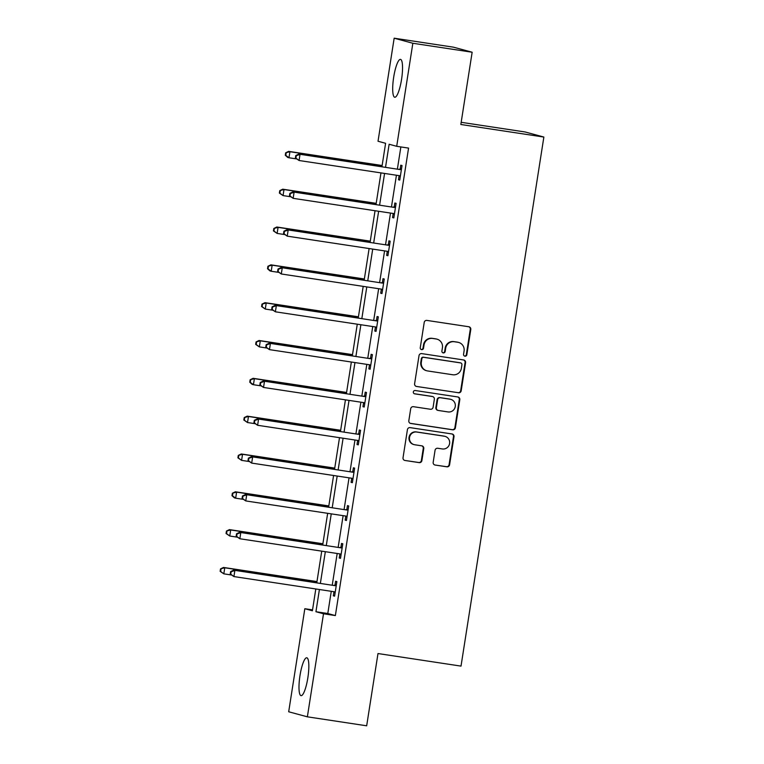 <?xml version="1.0" encoding="UTF-8"?>
<svg xmlns="http://www.w3.org/2000/svg" width="764" height="764" viewBox="0 0 764 764"><rect width="100%" height="100%" fill="white"/><g stroke="black" fill="none" stroke-linecap="round" stroke-linejoin="round"><path stroke-width="1.15" d="M464.932 356.196A1.69 1.652 105.2 0 0 466.823 354.773L470.786 329.485A2.407 2.359 105.2 0 0 468.829 326.753L426.914 320.412A2.407 2.359 105.2 0 0 424.211 322.437L420.257 347.725A1.69 1.652 105.2 0 0 421.623 349.635A1.69 1.652 105.2 0 0 423.514 348.222L424.03 344.946A7.707 7.535 105.2 0 1 432.672 338.462L436.168 338.987A7.707 7.535 105.2 0 1 442.423 347.735L441.907 351.001A1.69 1.652 105.2 0 0 443.282 352.92A1.69 1.652 105.2 0 0 445.173 351.497L445.679 348.222A7.707 7.535 105.2 0 1 454.322 341.737L457.817 342.262A7.707 7.535 105.2 0 1 464.073 351.01L463.567 354.276A1.69 1.652 105.2 0 0 464.932 356.196M464.502 356.062A1.69 1.652 105.2 0 0 466.317 354.639L470.28 329.351A2.407 2.359 105.2 0 0 468.829 326.753M421.193 349.511A1.69 1.652 105.2 0 0 423.008 348.078L423.523 344.812L424.03 344.946M442.853 352.787A1.69 1.652 105.2 0 0 444.667 351.364L445.173 348.088L445.679 348.222M299.975 675.643A19.148 4.049 98.6 0 1 306.775 657.785A19.148 4.049 98.6 0 1 307.854 677.783A19.148 4.049 98.6 0 1 301.045 695.651A19.148 4.049 98.6 0 1 299.975 675.643M393.68 77.24A19.148 4.049 98.6 0 1 400.489 59.382A19.148 4.049 98.6 0 1 401.558 79.38A19.148 4.049 98.6 0 1 394.759 97.248A19.148 4.049 98.6 0 1 393.68 77.24M433.178 462.306A2.407 2.359 105.2 0 0 435.136 465.037L446.892 466.814A2.407 2.359 105.2 0 0 449.595 464.789L453.997 436.702A2.407 2.359 105.2 0 0 452.04 433.971L410.125 427.63A2.407 2.359 105.2 0 0 407.422 429.654L403.029 457.741A2.407 2.359 105.2 0 0 404.987 460.472L419.188 462.621A2.407 2.359 105.2 0 0 421.89 460.596L423.772 448.573A2.407 2.359 105.2 0 0 421.814 445.842L414.766 444.772A6.446 6.293 105.2 0 1 409.599 437.113A6.446 6.293 105.2 0 1 416.762 432.042L444.361 436.215A6.446 6.293 105.2 0 1 449.528 443.884A6.446 6.293 105.2 0 1 442.366 448.955L437.762 448.258A2.407 2.359 105.2 0 0 435.06 450.282L433.178 462.306M381.943 166.695L385.6 143.298L378.027 141.244L394.167 38.2L453.472 47.177L472.152 52.229L460.835 124.484L543.863 137.052L461.017 666.112L377.989 653.545L366.672 725.8L307.367 716.823L288.687 711.771L304.826 608.717L312.4 610.77L315.809 588.968M472.152 52.229L412.846 43.261L396.707 146.306L389.134 144.253L385.533 167.24M331.27 591.307L327.794 613.521L335.367 615.574L408.568 148.101L396.707 146.306M335.367 615.574L323.506 613.779L307.367 716.823M458.486 392.801A2.407 2.359 105.2 0 0 461.189 390.767L465.582 362.69A2.407 2.359 105.2 0 0 463.633 359.959L421.718 353.608A2.407 2.359 105.2 0 0 419.016 355.642L414.613 383.719A2.407 2.359 105.2 0 0 416.571 386.46L457.98 392.658A2.407 2.359 105.2 0 0 460.682 390.633L465.085 362.547A2.407 2.359 105.2 0 0 463.633 359.959M459.794 399.696L455.392 427.783A2.407 2.359 105.2 0 1 452.689 429.807L410.774 423.466A2.407 2.359 105.2 0 1 408.826 420.735L410.707 408.711A2.407 2.359 105.2 0 1 413.41 406.687L430.399 409.256A2.407 2.359 105.2 0 0 433.102 407.231L434.353 399.257A2.407 2.359 105.2 0 0 432.395 396.526L414.699 393.842A1.69 1.652 105.2 0 1 413.353 391.837A1.69 1.652 105.2 0 1 415.224 390.519L457.837 396.965A2.407 2.359 105.2 0 1 459.794 399.696L459.288 399.562L454.886 427.639L455.392 427.783M543.863 137.052L525.183 131.991L461.179 122.307M400.861 146.936L397.395 169.025M396.43 175.243L391.474 206.853M390.499 213.06L385.553 244.681M384.578 250.888L379.632 282.508M378.657 288.716L373.711 320.326M372.736 326.534L367.78 358.154M366.815 364.361L361.859 395.981M360.885 402.189L355.938 433.799M354.964 440.007L350.017 471.627M349.043 477.834L344.087 509.454M343.122 515.662L338.166 547.272M337.191 553.48L332.244 585.1M399.094 175.815L398.483 179.741L399.744 180.084L402.026 165.54L400.766 165.196L400.145 169.121M393.173 213.643L392.562 217.568L393.823 217.912L396.105 203.358L394.835 203.023L394.224 206.948M387.252 251.471L386.641 255.396L387.902 255.73L390.175 241.185L388.914 240.841L388.303 244.767M381.332 289.289L380.711 293.214L381.981 293.557L384.254 279.013L382.993 278.669L382.382 282.594M375.411 327.116L374.79 331.041L376.05 331.385L378.333 316.831L377.072 316.497L376.451 320.422M369.48 364.944L368.869 368.869L370.129 369.203L372.412 354.658L371.142 354.315L370.53 358.24M363.559 402.762L362.948 406.687L364.208 407.031L366.481 392.486L365.221 392.142L364.609 396.067M357.638 440.589L357.017 444.514L358.287 444.858L360.56 430.304L359.3 429.97L358.688 433.895M351.717 478.417L351.096 482.342L352.357 482.676L354.639 468.131L353.379 467.788L352.758 471.713M345.786 516.235L345.175 520.16L346.436 520.504L348.718 505.959L347.458 505.615L346.837 509.54M339.865 554.062L339.254 557.987L340.515 558.331L342.788 543.787L341.527 543.443L340.916 547.368M333.944 591.89L333.333 595.815L334.594 596.159L336.867 581.605L335.606 581.261L334.995 585.186M394.167 38.2L412.846 43.261M312.533 609.882L304.826 608.717M316.783 582.76L321.739 551.14M322.704 544.933L327.661 513.322M328.635 507.115L333.582 475.494M334.556 469.287L339.502 437.667M340.477 431.459L345.433 399.849M346.398 393.641L351.354 362.021M352.328 355.814L357.275 324.194M358.249 317.986L363.196 286.376M364.17 280.168L369.117 248.548M370.091 242.341L375.048 210.721M376.012 204.513L380.969 172.903M319.409 589.512L315.933 611.725L323.506 613.779M384.569 173.447L379.613 205.058M378.638 211.265L373.692 242.885M372.717 249.093L367.771 280.713M366.796 286.92L361.849 318.531M360.875 324.738L355.919 356.358M354.954 362.566L349.998 394.186M349.024 400.393L344.077 432.004M343.103 438.211L338.156 469.831M337.182 476.039L332.225 507.659M331.261 513.866L326.304 545.477M325.33 551.684L320.383 583.304M327.794 613.521L315.933 611.725M398.483 179.741L399.773 179.941M392.562 217.568L393.842 217.759M386.641 255.396L387.921 255.587M380.711 293.214L382 293.414M374.79 331.041L376.079 331.232M368.869 368.869L370.148 369.06M362.948 406.687L364.227 406.887M357.017 444.514L358.306 444.705M351.096 482.342L352.385 482.533M345.175 520.16L346.464 520.36M339.254 557.987L340.534 558.178M333.333 595.815L334.613 596.006M458.639 342.434L458.133 342.301A7.707 7.535 105.2 0 0 457.311 342.129L457.817 342.262M445.173 348.088A7.707 7.535 105.2 0 1 453.826 341.603L457.311 342.129M436.989 339.159L436.483 339.025A7.707 7.535 105.2 0 0 435.661 338.853L436.168 338.987M423.523 344.812A7.707 7.535 105.2 0 1 432.166 338.318L435.661 338.853M416.571 386.46L457.98 392.658M461.914 364.81A1.69 1.652 105.2 0 0 460.549 362.9L423.753 357.332A1.69 1.652 105.2 0 0 421.862 358.755L421.327 362.203A7.707 7.535 105.2 0 0 427.582 370.941L452.727 374.752A7.707 7.535 105.2 0 0 461.38 368.267L461.914 364.81M460.73 362.938L460.224 362.804A1.69 1.652 105.2 0 0 460.043 362.766L460.549 362.9M426.761 370.769L426.255 370.635A7.707 7.535 105.2 0 1 420.821 362.069L421.365 358.612A1.69 1.652 105.2 0 1 423.256 357.199L460.043 362.766M410.774 423.466L410.278 423.323A2.407 2.359 105.2 0 0 410.278 423.323L452.183 429.674A2.407 2.359 105.2 0 0 454.886 427.639M432.653 396.583L432.147 396.44A2.407 2.359 105.2 0 0 431.889 396.392L414.279 393.718M448.038 411.93A6.446 6.293 105.2 0 0 455.201 406.859A6.446 6.293 105.2 0 0 450.034 399.19L440.312 397.719A2.407 2.359 105.2 0 0 437.61 399.753L436.368 407.718A2.407 2.359 105.2 0 0 438.316 410.459L448.038 411.93M450.722 399.343L450.216 399.2A6.446 6.293 105.2 0 0 449.528 399.056L450.034 399.19M438.058 410.402L437.562 410.268A2.407 2.359 105.2 0 1 435.862 407.584L437.113 399.61A2.407 2.359 105.2 0 1 439.806 397.586L449.528 399.056M459.288 399.562A2.407 2.359 105.2 0 0 457.837 396.965M445.049 436.368L444.543 436.225A6.446 6.293 105.2 0 0 443.855 436.082L444.361 436.215M414.078 444.629L413.582 444.495A6.446 6.293 105.2 0 1 409.103 436.979A6.446 6.293 105.2 0 1 416.256 431.908L443.855 436.082M404.987 460.472L418.682 462.487A2.407 2.359 105.2 0 0 421.384 460.453L423.266 448.439A2.407 2.359 105.2 0 0 421.814 445.842M435.136 465.037L446.396 466.68A2.407 2.359 105.2 0 0 449.089 464.646L453.491 436.569A2.407 2.359 105.2 0 0 452.04 433.971M382.124 165.511L288.658 151.368L289.919 151.711L288.973 157.776L296.403 158.893M382.105 165.664L289.919 151.711L285.669 152.819L285.287 155.245L285.793 155.388L286.175 152.962M285.793 155.388L288.973 157.776L287.713 157.432L285.287 155.245M285.669 152.819L288.658 151.368M400.126 169.589L298.753 154.099L400.126 169.589A2.454 2.397 105.2 0 0 401.043 169.551L401.406 169.465M296.27 155.694L300.013 154.443L299.068 160.507L295.382 157.986L295.888 158.119L296.27 155.694L295.763 155.56L295.382 157.986M400.365 176.159L400.03 175.968A2.454 2.397 105.2 0 0 399.18 175.653L299.068 160.507L295.888 158.119M398.865 169.255A2.454 2.397 105.2 0 0 399.773 169.207L401.511 168.787M400.298 176.541L398.77 175.625A2.454 2.397 105.2 0 0 398.703 175.586M298.753 154.099L295.763 155.56M376.203 203.339L282.737 189.195L283.998 189.539L283.052 195.594L290.473 196.72M376.174 203.482L283.998 189.539L279.748 190.647L279.366 193.072L279.872 193.206L280.254 190.78M279.872 193.206L283.052 195.594L279.366 193.072M279.748 190.647L282.737 189.195M370.282 241.157L276.816 227.013L278.077 227.357L277.122 233.421L284.552 234.548M370.253 241.309L278.077 227.357L273.827 228.474L273.445 230.9L273.951 231.034L274.324 228.608M273.951 231.034L277.122 233.421L273.445 230.9M273.827 228.474L276.816 227.013M394.205 207.416L292.832 191.926L394.205 207.416A2.454 2.397 105.2 0 0 395.112 207.378L395.485 207.283M290.349 193.521L294.092 192.27L293.147 198.334L289.461 195.804L289.967 195.947L290.349 193.521L289.842 193.378L289.461 195.804M394.434 213.987L394.109 213.786A2.454 2.397 105.2 0 0 393.25 213.481L293.147 198.334L289.967 195.947M392.944 207.073A2.454 2.397 105.2 0 0 393.852 207.034L395.59 206.614M394.377 214.369L392.849 213.442A2.454 2.397 105.2 0 0 392.782 213.404M292.832 191.926L289.842 193.378M388.284 245.244L286.911 229.754L388.284 245.244A2.454 2.397 105.2 0 0 389.191 245.206L389.564 245.11M284.428 231.339L288.171 230.098L287.226 236.152L283.539 233.631L284.046 233.765L284.428 231.339L283.921 231.205L283.539 233.631M388.513 251.805L388.188 251.614A2.454 2.397 105.2 0 0 387.329 251.308L287.226 236.152L284.046 233.765M387.014 244.9A2.454 2.397 105.2 0 0 387.931 244.862L389.669 244.432M388.456 252.187L386.928 251.27A2.454 2.397 105.2 0 0 386.861 251.232M286.911 229.754L283.921 231.205M364.352 278.984L270.895 264.841L272.156 265.184L271.201 271.249L278.631 272.366M364.332 279.137L272.156 265.184L267.897 266.292L267.524 268.718L268.03 268.861L268.403 266.435M268.03 268.861L271.201 271.249L269.94 270.905L267.524 268.718M267.897 266.292L270.895 264.841M358.431 316.812L264.965 302.668L266.225 303.012L265.28 309.067L272.71 310.194M358.411 316.955L266.225 303.012L261.976 304.12L261.594 306.545L262.1 306.679L262.482 304.253M262.1 306.679L265.28 309.067L261.594 306.545M261.976 304.12L264.965 302.668M352.51 354.63L259.044 340.486L260.304 340.83L259.359 346.894L266.779 348.021M352.481 354.782L260.304 340.83L256.055 341.947L255.673 344.373L256.179 344.507L256.561 342.081M256.179 344.507L259.359 346.894L255.673 344.373M256.055 341.947L259.044 340.486M382.353 283.072L280.99 267.572L382.353 283.072A2.454 2.397 105.2 0 0 383.27 283.024L383.643 282.938M278.497 269.167L282.25 267.916L281.295 273.98L277.618 271.459L278.125 271.592L278.497 269.167L278 269.033L277.618 271.459M382.592 289.632L382.267 289.441A2.454 2.397 105.2 0 0 381.408 289.126L281.295 273.98L278.125 271.592M381.093 282.728A2.454 2.397 105.2 0 0 382.01 282.68L383.748 282.26M382.535 290.014L381.007 289.098A2.454 2.397 105.2 0 0 380.94 289.059M280.99 267.572L278 269.033M376.432 320.89L275.059 305.399L376.432 320.89A2.454 2.397 105.2 0 0 377.349 320.851L377.712 320.756M272.576 306.994L276.329 305.743L275.374 311.808L271.697 309.277L272.194 309.42L272.576 306.994L272.07 306.851L271.697 309.277M376.671 327.46L376.346 327.259A2.454 2.397 105.2 0 0 375.487 326.954L275.374 311.808L272.194 309.42M375.172 320.546A2.454 2.397 105.2 0 0 376.089 320.508L377.827 320.087M376.604 327.842L375.076 326.925A2.454 2.397 105.2 0 0 375.009 326.877M275.059 305.399L272.07 306.851M370.511 358.717L269.138 343.227L370.511 358.717A2.454 2.397 105.2 0 0 371.419 358.679L371.791 358.583M266.655 344.812L270.399 343.571L269.453 349.625L265.767 347.104L266.273 347.238L266.655 344.812L266.149 344.679L265.767 347.104M370.741 365.278L370.416 365.087A2.454 2.397 105.2 0 0 369.556 364.781L269.453 349.625L266.273 347.238M369.251 358.373A2.454 2.397 105.2 0 0 370.158 358.335L371.896 357.905M370.683 365.66L369.155 364.743A2.454 2.397 105.2 0 0 369.088 364.705M269.138 343.227L266.149 344.679M364.59 396.545L263.217 381.045L364.59 396.545A2.454 2.397 105.2 0 0 365.498 396.497L365.87 396.411M260.734 382.64L264.478 381.389L263.532 387.453L259.846 384.932L260.352 385.066L260.734 382.64L260.228 382.506L259.846 384.932M364.82 403.106L364.495 402.914A2.454 2.397 105.2 0 0 363.635 402.599L263.532 387.453L260.352 385.066M363.33 396.201A2.454 2.397 105.2 0 0 364.237 396.153L365.975 395.733M364.762 403.488L363.234 402.571A2.454 2.397 105.2 0 0 363.167 402.532M263.217 381.045L260.228 382.506M358.66 434.363L257.296 418.873L358.66 434.363A2.454 2.397 105.2 0 0 359.577 434.324L359.949 434.229M254.804 420.467L258.557 419.216L257.602 425.281L253.925 422.75L254.431 422.893L254.804 420.467L254.307 420.324L253.925 422.75M358.899 440.933L358.574 440.732A2.454 2.397 105.2 0 0 357.714 440.427L257.602 425.281L254.431 422.893M357.399 434.019A2.454 2.397 105.2 0 0 358.316 433.981L360.054 433.56M358.841 441.315L357.313 440.398A2.454 2.397 105.2 0 0 357.246 440.351M257.296 418.873L254.307 420.324M352.739 472.19L251.375 456.7L352.739 472.19A2.454 2.397 105.2 0 0 353.656 472.152L354.028 472.056M248.883 458.285L252.636 457.044L251.681 463.099L248.004 460.577L248.51 460.711L248.883 458.285L248.376 458.152L248.004 460.577M352.978 478.761L352.653 478.56A2.454 2.397 105.2 0 0 351.793 478.254L251.681 463.099L248.51 460.711M351.478 471.846A2.454 2.397 105.2 0 0 352.395 471.808L354.133 471.378M352.92 479.133L351.392 478.216A2.454 2.397 105.2 0 0 351.325 478.178M251.375 456.7L248.376 458.152M346.589 392.457L253.123 378.314L254.383 378.657L253.438 384.722L260.858 385.839M346.56 392.61L254.383 378.657L250.134 379.765L249.752 382.191L250.258 382.334L250.64 379.909M250.258 382.334L253.438 384.722L252.168 384.378L249.752 382.191M250.134 379.765L253.123 378.314M340.658 430.285L247.202 416.141L248.462 416.485L247.507 422.54L254.937 423.667M340.639 430.428L248.462 416.485L244.213 417.593L243.831 420.019L244.337 420.152L244.709 417.727M244.337 420.152L247.507 422.54L243.831 420.019M244.213 417.593L247.202 416.141M334.737 468.112L241.271 453.969L242.541 454.303L241.586 460.367L249.016 461.494M334.718 468.256L242.541 454.303L238.282 455.42L237.91 457.846L238.406 457.98L238.788 455.554M238.406 457.98L241.586 460.367L237.91 457.846M238.282 455.42L241.271 453.969M328.816 505.93L235.35 491.787L236.611 492.131L235.665 498.195L243.095 499.312M328.797 506.083L236.611 492.131L232.361 493.238L231.979 495.664L232.485 495.807L232.867 493.382M232.485 495.807L235.665 498.195L234.405 497.851L231.979 495.664M232.361 493.238L235.35 491.787M346.818 510.018L245.445 494.518L346.818 510.018A2.454 2.397 105.2 0 0 347.735 509.97L348.097 509.884M242.962 496.113L246.705 494.862L245.76 500.926L242.073 498.405L242.58 498.539L242.962 496.113L242.455 495.979L242.073 498.405M347.057 516.579L346.722 516.388A2.454 2.397 105.2 0 0 345.872 516.072L245.76 500.926L242.58 498.539M345.557 509.674A2.454 2.397 105.2 0 0 346.464 509.626L348.203 509.206M346.99 516.961L345.462 516.044A2.454 2.397 105.2 0 0 345.395 516.006M245.445 494.518L242.455 495.979M322.895 543.758L229.429 529.614L230.69 529.958L229.744 536.013L237.165 537.14M322.866 543.901L230.69 529.958L226.44 531.066L226.058 533.492L226.564 533.625L226.946 531.2M226.564 533.625L229.744 536.013L226.058 533.492M226.44 531.066L229.429 529.614M340.897 547.836L239.524 532.346L340.897 547.836A2.454 2.397 105.2 0 0 341.804 547.798L342.176 547.702M237.041 533.941L240.784 532.689L239.839 538.754L236.152 536.223L236.659 536.366L237.041 533.941L236.534 533.797L236.152 536.223M341.126 554.406L340.801 554.206A2.454 2.397 105.2 0 0 339.942 553.9L239.839 538.754L236.659 536.366M339.636 547.492A2.454 2.397 105.2 0 0 340.543 547.454L342.282 547.034M341.069 554.788L339.541 553.871A2.454 2.397 105.2 0 0 339.474 553.833M239.524 532.346L236.534 533.797M316.974 581.585L223.508 567.442L224.769 567.776L223.814 573.84L231.244 574.967M316.945 581.729L224.769 567.776L220.519 568.894L220.137 571.319L220.643 571.453L221.016 569.027M220.643 571.453L223.814 573.84L220.137 571.319M220.519 568.894L223.508 567.442M334.976 585.663L233.603 570.173L334.976 585.663A2.454 2.397 105.2 0 0 335.883 585.625L336.255 585.53M231.12 571.759L234.863 570.517L233.918 576.572L230.231 574.05L230.738 574.184L231.12 571.759L230.613 571.625L230.231 574.05M335.205 592.234L334.88 592.033A2.454 2.397 105.2 0 0 334.021 591.728L233.918 576.572L230.738 574.184M333.706 585.319A2.454 2.397 105.2 0 0 334.622 585.281L336.361 584.852M335.148 592.606L333.62 591.689A2.454 2.397 105.2 0 0 333.553 591.651M233.603 570.173L230.613 571.625M466.317 354.639L466.823 354.773M423.008 348.078L423.514 348.222M444.667 351.364L445.173 351.497M453.826 341.603L454.322 341.737M432.166 338.318L432.672 338.462M470.28 329.351L470.786 329.485M465.085 362.547L465.582 362.69M460.682 390.633L461.189 390.767M423.256 357.199L423.753 357.332M421.365 358.612L421.862 358.755M420.821 362.069L421.327 362.203M452.183 429.674L452.689 429.807M431.889 396.392L432.395 396.526M439.806 397.586L440.312 397.719M437.113 399.61L437.61 399.753M435.862 407.584L436.368 407.718M416.256 431.908L416.762 432.042M423.266 448.439L423.772 448.573M421.384 460.453L421.89 460.596M418.682 462.487L419.188 462.621M453.491 436.569L453.997 436.702M449.089 464.646L449.595 464.789M446.396 466.68L446.892 466.814M400.03 175.968L398.77 175.625M401.043 169.551L399.773 169.207M394.109 213.786L392.849 213.442M395.112 207.378L393.852 207.034M388.188 251.614L386.928 251.27M389.191 245.206L387.931 244.862M382.267 289.441L381.007 289.098M383.27 283.024L382.01 282.68M376.346 327.259L375.076 326.925M377.349 320.851L376.089 320.508M370.416 365.087L369.155 364.743M371.419 358.679L370.158 358.335M364.495 402.914L363.234 402.571M365.498 396.497L364.237 396.153M358.574 440.732L357.313 440.398M359.577 434.324L358.316 433.981M352.653 478.56L351.392 478.216M353.656 472.152L352.395 471.808M346.722 516.388L345.462 516.044M347.735 509.97L346.464 509.626M340.801 554.206L339.541 553.871M341.804 547.798L340.543 547.454M334.88 592.033L333.62 591.689M335.883 585.625L334.622 585.281"/></g></svg>
